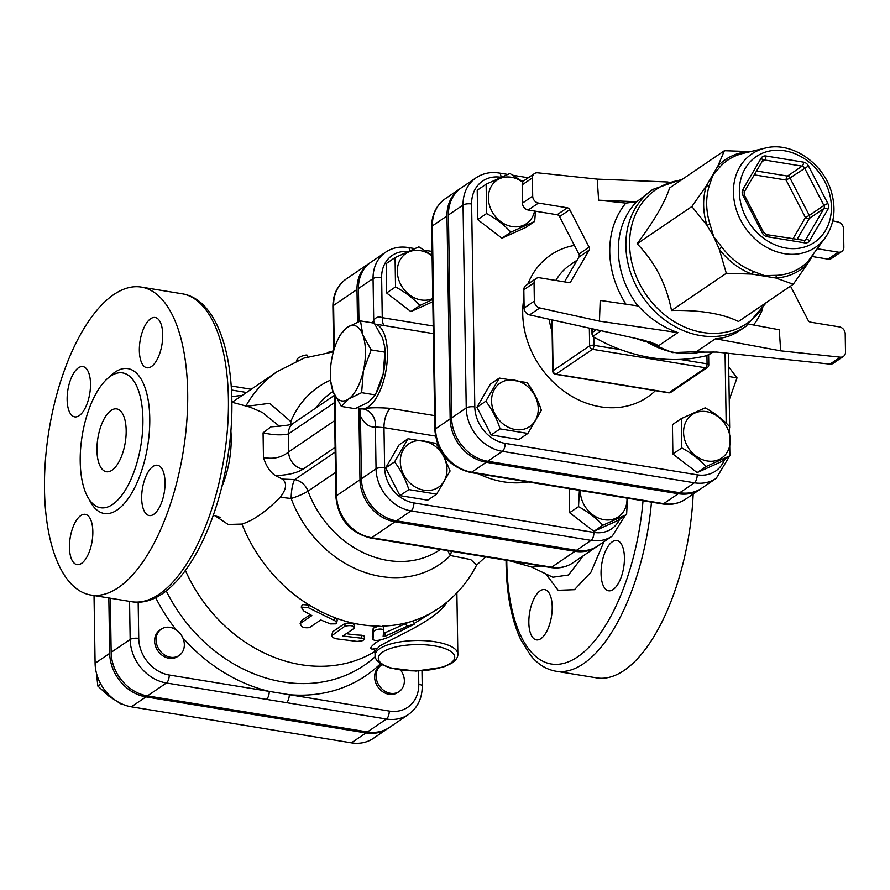 <?xml version="1.0" encoding="UTF-8"?>
<svg xmlns="http://www.w3.org/2000/svg" width="890" height="890" viewBox="0 0 890 890"><rect width="100%" height="100%" fill="white"/><g stroke="black" fill="none" stroke-linecap="round" stroke-linejoin="round"><path stroke-width="1.33" d="M382.066 664.697A15.92 13.25 55.8 0 0 381.276 665.186A15.92 13.25 55.8 0 0 376.948 681.073A15.92 13.25 55.8 0 0 390.465 693.299A15.92 13.25 55.8 0 0 399.176 691.519A15.92 13.25 55.8 0 0 400.634 670.137M399.176 691.519L397.719 692.509A15.92 13.25 -124.2 0 1 389.008 694.3A15.92 13.25 -124.2 0 1 375.48 682.063A15.92 13.25 -124.2 0 1 379.819 666.176L381.276 665.186M156.061 639.999A15.92 13.25 55.8 0 0 164.249 654.751A15.92 13.25 55.8 0 0 179.157 655.474A15.92 13.25 55.8 0 0 181.16 634.87A15.92 13.25 55.8 0 0 161.257 629.141A15.92 13.25 55.8 0 0 156.061 639.999M179.157 655.474L177.7 656.475A15.92 13.25 -124.2 0 1 162.792 655.752A15.92 13.25 -124.2 0 1 154.604 640.989A15.92 13.25 -124.2 0 1 159.799 630.142L161.257 629.141M96.521 673.463L97.822 686.057L108.858 696.114L122.097 704.669L122.865 704.357M100.77 684.054L97.822 686.057M122.675 704.279L122.097 704.669M408.844 489.578L399.944 495.63L427.701 500.18L436.612 494.128L408.844 489.578C405.584 479.332 400.823 470.098 394.57 461.888L408.054 438.748L435.811 443.298L439.627 448.782M491.569 401.034A26.266 21.85 55.8 0 0 526.913 428.123A26.266 21.85 55.8 0 0 526.246 385.403A26.266 21.85 55.8 0 0 491.569 401.034M500.102 428.891C496.843 418.645 492.081 409.411 485.829 401.201L499.312 378.061L527.069 382.611C533.332 390.821 538.083 400.055 541.354 410.301L527.87 433.43L500.102 428.891L491.202 434.943L476.918 407.253L485.829 401.201M527.87 433.43L518.959 439.493L491.202 434.943M476.918 407.253L490.401 384.124L499.312 378.061M729.878 455.814L720.978 461.866L697.159 472.601L672.885 453.989L672.428 424.652L681.328 418.589L705.147 407.865C714.737 413.049 722.825 419.257 729.422 426.466L729.878 455.814L706.07 466.549C699.473 459.329 691.385 453.121 681.796 447.937L681.328 418.589M535.491 211.197L534.679 221.421L525.768 227.473L501.96 238.209L477.685 219.596L477.218 190.26L486.129 184.208L509.937 173.472L522.964 181.849M679.76 492.726L694.367 482.792A39.983 33.264 55.8 0 0 716.261 478.319L701.654 488.243A39.983 33.264 -124.2 0 1 679.76 492.726L487.742 461.265A39.983 33.264 -124.2 0 1 451.619 417.899L448.438 214.968A39.983 33.264 -124.2 0 1 461.476 187.712L476.094 177.778A39.983 33.264 55.8 0 0 463.045 205.034L466.238 407.976A39.983 33.264 55.8 0 0 502.349 451.341L694.367 482.792A6.364 2.77 -80.7 0 0 697.193 474.826L505.175 443.376A33.62 27.968 -124.2 0 1 474.815 406.908L471.622 203.977A33.62 27.968 -124.2 0 1 500.914 177.288M700.185 489.244L685.578 499.168C678.725 503.684 671.06 505.275 662.56 503.951A6.364 2.77 -80.7 0 0 663.684 503.651L471.667 472.19A39.983 33.264 -124.2 0 1 435.555 428.824L450.162 418.901A39.983 33.264 55.8 0 0 486.274 462.266L678.291 493.716A39.983 33.264 55.8 0 0 700.185 489.244A39.983 33.264 55.8 0 0 700.908 488.732M460.753 188.224A39.983 33.264 55.8 0 0 460.019 188.702A39.983 33.264 55.8 0 0 446.98 215.959L450.162 418.901M389.42 727.453A40.15 33.397 -124.2 0 1 367.448 731.936L386.438 719.031A6.364 2.77 -80.7 0 0 389.264 711.066L269.236 691.397A6.364 2.77 99.3 0 1 266.41 699.362L386.438 719.031A40.15 33.397 55.8 0 0 408.421 714.537L389.42 727.453M110.316 598.214L111.161 652.359A40.15 33.397 -124.2 0 0 147.417 695.902L367.448 731.936M388.685 727.931A40.15 33.397 -124.2 0 1 387.962 728.443A40.15 33.397 -124.2 0 1 365.979 732.937L145.96 696.892A40.15 33.397 -124.2 0 1 109.704 653.349L108.836 597.98M387.962 728.443L373.355 738.377A40.15 33.397 -124.2 0 1 351.372 742.861L131.353 706.827A40.15 33.397 -124.2 0 1 95.097 663.284L94.028 595.555M370.374 262.594A38.782 32.263 55.8 0 0 369.639 263.073A38.782 32.263 55.8 0 0 356.99 289.506L357.502 322.102M728.854 376.526L737.02 377.872L728.71 366.858M729.222 399.821L737.02 377.872M341.382 406.43L333.005 391.444A38.214 16.632 -80.7 0 0 348.48 399.054L341.382 406.43L355.121 408.688L368.282 402.302L375.369 394.926L383.178 374.045A38.214 16.632 99.3 0 1 378.094 389.264L377.093 391.4M384.691 346.8L384.836 348.09A38.214 16.632 99.3 0 1 383.178 374.045L384.925 352.162L384.691 346.8L382.611 338.167L374.245 323.17L360.506 320.923L362.82 334.918L371.186 349.915L363.376 370.796L361.629 392.668L348.48 399.054A38.214 16.632 -80.7 0 0 363.376 370.796A38.214 16.632 -80.7 0 0 362.82 334.918A38.214 16.632 -80.7 0 0 347.345 327.309L360.506 320.923M384.925 352.162L371.186 349.915M337.532 340.336L340.258 334.684L347.345 327.309A38.214 16.632 -80.7 0 0 337.532 340.336A38.214 16.632 -80.7 0 0 332.448 355.566A38.214 16.632 -80.7 0 0 330.78 381.521A38.214 16.632 -80.7 0 0 333.005 391.444L330.78 381.521M375.369 394.926L361.629 392.668M357.68 407.687A42.987 18.712 -80.7 0 0 360.762 408.844A42.987 18.712 -80.7 0 0 362.998 408.911A42.987 18.712 -80.7 0 0 386.527 367.158A42.987 18.712 -80.7 0 0 374.857 324.038L433.33 333.617M432.796 299.418L419.802 305.526C413.205 298.306 405.117 292.109 395.527 286.914L395.071 257.577L418.878 246.841L432.106 255.374M432.106 255.931A26.266 21.85 55.8 0 0 420.269 250.624A26.266 21.85 55.8 0 0 398.242 278.047A26.266 21.85 55.8 0 0 432.774 298.506M627.483 498.211L626.616 514.531L602.808 525.267C596.211 518.047 588.123 511.85 578.533 506.655L579.39 490.323M580.325 490.479A26.266 21.85 55.8 0 0 604.054 519.693A26.266 21.85 55.8 0 0 626.983 498.122M432.829 301.699L410.891 311.578L419.802 305.526M410.891 311.578L386.616 292.977L395.527 286.914M626.616 514.531L617.716 520.594L593.897 531.319L569.622 512.718L569.244 488.666M569.622 512.718L578.533 506.655M386.616 292.977L386.16 263.629L395.071 257.577M593.897 531.319L602.808 525.267M400.311 461.721A26.266 21.85 55.8 0 0 435.655 488.81A26.266 21.85 55.8 0 0 434.988 446.09A26.266 21.85 55.8 0 0 400.311 461.721M443.053 454.501L450.095 470.988L436.612 494.128M399.944 495.63L385.659 467.94L399.143 444.811L408.054 438.748M385.659 467.94L394.57 461.888M534.679 221.421L510.86 232.157C504.263 224.936 496.175 218.729 486.585 213.544L486.129 184.208M522.753 182.239A26.266 21.85 55.8 0 0 511.338 177.255A26.266 21.85 55.8 0 0 488.421 196.29A26.266 21.85 55.8 0 0 508.68 225.749A26.266 21.85 55.8 0 0 534.578 211.052M707.316 460.976A26.266 21.85 55.8 0 0 726.941 427.289A26.266 21.85 55.8 0 0 686.524 420.659A26.266 21.85 55.8 0 0 707.316 460.976M501.96 238.209L510.86 232.157M477.685 219.596L486.585 213.544M672.885 453.989L681.796 447.937M697.159 472.601L706.07 466.549M598.625 200.206L625.837 203.098L636.773 201.741L598.625 200.206L597.223 179.124L537.66 172.805A6.364 5.295 -124.2 0 0 534.49 173.55A6.364 5.295 -124.2 0 0 532.409 177.889L532.698 196.145L522.463 203.098A6.364 5.295 55.8 0 0 528.215 210.007L538.45 203.054A6.364 5.295 -124.2 0 1 532.698 196.145M650.156 341.916A82.781 68.875 55.8 0 0 658.2 345.999L677.902 332.604C662.527 327.153 649.355 318.286 638.408 306.004L600.205 300.431L599.46 321.145L539.785 307.951A6.364 5.295 -124.2 0 1 534.345 301.098L534.056 282.842A6.364 5.295 -124.2 0 1 536.136 278.503A6.364 5.295 -124.2 0 1 539.618 277.791L568.488 282.519A3.182 2.648 55.8 0 0 570.913 281.429L589.158 250.123A3.182 2.648 55.8 0 0 589.113 247.131L569.789 209.684A3.182 2.648 55.8 0 0 567.319 207.782L538.45 203.054M748.968 324.149L779.273 329.767L780.686 350.838L840.249 357.168L830.014 364.121A6.364 5.295 55.8 0 0 833.196 363.365L843.42 356.412A6.364 5.295 -124.2 0 1 840.249 357.168M790.509 286.135L808.12 320.289A3.182 2.648 55.8 0 0 810.59 322.18L839.459 326.908A6.364 5.295 -124.2 0 1 845.211 333.817L845.5 352.073A6.364 5.295 -124.2 0 1 843.42 356.412M832.74 220.831L838.124 222.022A6.364 5.295 -124.2 0 1 843.564 228.864L843.854 247.12A6.364 5.295 -124.2 0 1 841.773 251.458A6.364 5.295 -124.2 0 1 838.291 252.17L817.498 248.766M830.014 364.121L716.717 352.073L695.769 352.151L715.471 338.756C724.36 338.2 732.392 335.519 739.546 330.691L745.976 326.33L766.49 302.455M682.641 179.09L652.893 189.392L636.773 201.741M750.17 151.701A6.364 3.159 86.9 0 1 749.97 151.522A66.639 55.436 55.8 0 0 717.93 165.963L724.393 150.71L669.603 187.957C665.008 202.308 654.172 220.909 637.084 243.76C654.806 261.771 666.287 284.021 671.527 310.521C700.085 309.943 722.413 313.591 738.489 321.49L793.279 284.244L775.724 277.992L751.894 274.087A6.364 2.281 110.8 0 1 753.674 271.528A64.892 53.99 -124.2 0 1 721.868 247.142L719.231 249.055L713.736 236.751L706.971 225.292A6.364 1.202 162.6 0 0 709.931 224.002A64.892 53.99 -124.2 0 1 706.682 204.299A64.892 53.99 -124.2 0 1 709.33 185.554A6.364 2.948 17.5 0 1 706.36 185.81L717.93 165.963A6.364 3.482 -136.3 0 0 720.6 166.219A64.892 53.99 -124.2 0 1 742.928 153.436L764.988 148.141A56.493 46.992 55.8 0 0 733.438 192.407A56.493 46.992 55.8 0 0 769.639 248.9A56.493 46.992 55.8 0 0 825.575 237.274C833.897 224.792 836.033 210.418 832.005 194.142C824.808 163.86 791.855 140.843 764.988 148.141M724.393 150.71L750.671 151.578M709.33 185.554L712.768 175.464L720.6 166.219M721.868 247.142L713.736 236.751L709.931 224.002M813.048 255.107L807.753 263.551A6.364 3.482 43.7 0 1 808.076 261.26A64.892 53.99 -124.2 0 1 776.881 275.322L764.432 275.611L753.674 271.528M776.881 275.322A6.364 3.159 -93.1 0 0 775.724 277.992A66.639 55.436 55.8 0 0 807.753 263.551L793.279 284.244M825.575 237.274L808.076 261.26M589.113 247.131L578.878 254.084A3.182 2.648 -124.2 0 1 578.934 257.077L589.158 250.123M564.482 281.863L578.934 257.077M567.319 207.782L557.084 214.735A3.182 2.648 -124.2 0 1 559.565 216.637L569.789 209.684M578.878 254.084L559.565 216.637M838.291 252.17L828.056 259.123L812.192 256.52M828.056 259.123A6.364 5.295 55.8 0 0 831.549 258.411L841.773 251.458M658.2 345.999L656.486 344.341L643.069 340.013L529.561 314.904L539.785 307.951M534.345 301.098L524.121 308.051A6.364 5.295 55.8 0 0 529.561 314.904M524.121 308.051L523.832 289.795L534.056 282.842M536.136 278.503L525.901 285.456A6.364 5.295 55.8 0 0 523.832 289.795M557.084 214.735L528.215 210.007M522.463 203.098L522.185 184.842L532.409 177.889M534.49 173.55L524.255 180.503A6.364 5.295 55.8 0 0 522.185 184.842M677.902 332.604L599.46 321.145M668.001 181.994L597.223 179.124M715.471 338.756L780.686 350.838M691.875 206.513L706.36 185.81A66.639 55.436 55.8 0 0 706.971 225.292L691.875 206.513L637.084 243.76M726.318 273.286L719.231 249.055A66.639 55.436 55.8 0 0 751.894 274.087L726.318 273.286L671.527 310.521M596.345 329.678L592.373 332.37L592.84 336.364L601.128 330.735M713.19 351.772L706.938 355.577A175.13 145.693 -124.2 0 1 680.027 359.415A175.13 145.693 55.8 0 1 620.953 349.737A175.13 145.693 -124.2 0 1 593.786 337.043L592.84 336.364M708.084 355.243L713.402 351.784M335.185 452.087L294.735 479.588A15.92 3.649 -85.9 0 0 291.152 498.489L280.25 497.232C266.132 511.572 253.361 520.517 241.935 524.077L228.185 524.477L214.824 515.61M185.42 570.523A143.29 119.204 55.8 0 0 375.002 651.48M383.49 633.446L408.844 622.177L413.116 621.187L414.362 624.101L407.92 625.915L385.615 636.05L383.134 636.406L383.835 629.775L383.245 626.649L383.801 629.586M372.387 636.817L373.188 628.195L378.528 626.093L383.245 626.749M331.625 635.849L332.76 637.54L335.942 638.753L357.19 641.423L362.185 640.767L364.555 639.51L363.554 638.442L342.828 636.016L354.087 628.373C354.02 625.703 350.938 624.991 344.842 626.226L331.625 635.849L332.704 631.711L345.075 623.3L352.674 623.044L354.12 625.403M346.299 633.669A143.29 119.204 55.8 0 0 361.485 635.226L364.199 636.105L364.666 639.142M301.198 607.069L302.366 604.588L309.353 605.089A143.279 119.204 55.8 0 0 334.529 617.538L337.21 619.952L336.732 623.011L335.786 623.846L330.424 623.901L320.723 619.963L309.464 627.617C303.468 628.284 300.52 626.827 300.598 623.234L311.856 615.58L303.59 610.829L301.198 607.069L308.263 607.648L335.096 620.864L336.776 622.844M301.499 620.564L300.075 623.879L301.499 620.564L310.176 614.667M380.186 639.999L375.78 642.68C368.816 648.198 369.072 650.145 376.57 648.521M412.237 621.176A143.29 119.204 55.8 0 0 438.536 608.46L414.106 623.501M433.207 326.007L382.266 317.663C378.606 316.239 375.747 317.163 373.711 320.456A15.92 11.27 -141.7 0 1 373.867 323.115M359.838 408.632L360.45 416.008A58.907 25.654 -80.7 0 0 375.391 426.955A15.92 14.229 84 0 0 362.998 408.911C368.616 407.598 377.716 407.42 390.276 408.343A15.92 6.931 99.3 0 0 383.991 427.634L435.41 436.055M576.475 550.309L591.094 540.386A38.782 32.263 55.8 0 0 612.32 536.036L597.713 545.971A38.782 32.263 -124.2 0 1 576.475 550.309L396.462 520.828A38.782 32.263 -124.2 0 1 361.44 478.764L376.047 468.83L375.391 426.955L383.991 427.634L384.625 467.773A6.364 2.192 179.1 0 0 376.047 468.83A38.782 32.263 55.8 0 0 411.069 510.893L591.094 540.386A6.364 2.77 -80.7 0 0 593.919 532.42L413.895 502.928A32.418 26.967 -124.2 0 1 384.625 467.773M358.959 321.512L358.447 288.516A38.782 32.263 -124.2 0 1 371.097 262.083L385.704 252.148A38.782 32.263 55.8 0 0 373.055 278.581L373.711 320.456A58.907 25.654 -80.7 0 0 371.976 322.803M361.44 478.764L360.45 416.008M575.018 551.311L551.644 567.197A6.364 2.77 99.3 0 1 550.521 567.497C558.764 568.788 566.218 567.241 572.871 562.858A38.782 32.263 -124.2 0 1 551.644 567.197L371.62 537.705A38.782 32.263 -124.2 0 1 336.598 495.652L359.972 479.755A38.782 32.263 55.8 0 0 395.004 521.818L575.018 551.311A38.782 32.263 55.8 0 0 596.244 546.972A38.782 32.263 55.8 0 0 596.968 546.46M359.972 479.755L358.848 408.288M327.743 352.462L333.594 350.782M296.648 360.951L297.349 358.648C300.853 356.245 304.057 355.032 306.972 355.01L308.051 357.858M330.635 380.097A107.468 89.401 55.8 0 0 290.774 421.56L269.626 403.303L247.353 406.218M383.835 629.775C380.564 628.496 377.149 628.974 373.6 631.221L372.977 639.61L372.309 636.617M372.298 636.406L372.966 639.421C374.913 641.334 380.197 640.566 388.83 637.106L414.362 624.101M354.087 628.373L354.687 624.58M447.959 550.699A15.92 8.722 -134.9 0 0 450.373 555.527L470.743 559.587L476.617 565.083L485.595 556.862M380.497 663.729A158.019 131.464 55.8 0 1 289.272 694.678A6.364 2.77 99.3 0 1 286.447 702.644M375.002 651.057L379.63 646.107C395.672 636.394 436.567 620.274 446.947 602.152M374.99 650.946L373.6 648.932M290.774 421.56L290.897 424.285M262.394 412.448L279.76 426.499M270.938 426.844L263.073 432.818C272.907 435.021 281.318 435.41 288.327 433.997A15.92 13.25 -124.2 0 1 293.511 423.151C293.4 424.541 285.868 425.776 270.938 426.844L271.083 426.844M263.073 432.818L263.462 457.482C273.286 459.44 281.674 457.594 288.605 451.931L288.327 433.997L334.406 402.669M280.25 497.232C286.547 489.088 287.248 483.048 282.341 479.109L275.5 475.627C287.793 475.127 296.96 472.979 302.989 469.197A15.92 13.25 -124.2 0 1 288.605 451.931L334.696 420.603M275.5 475.627C270.293 472.423 266.277 466.382 263.462 457.482M221.621 487.353A57.316 24.953 -80.7 0 0 231.211 437.735A57.316 24.953 -80.7 0 0 230.877 430.871M509.392 560.767L532.098 567.164L541.198 565.973M282.341 479.109L294.735 479.588A15.92 13.25 -124.2 0 1 308.018 491.135A15.92 2.503 159.6 0 1 291.152 498.489A107.468 89.401 55.8 0 0 450.373 555.527L451.497 551.277M583.362 555.727L568.499 574.996L552.857 577.232M528.838 622.689A25.476 11.092 99.3 0 1 544.647 589.603A25.476 11.092 99.3 0 1 551.466 616.536A25.476 11.092 99.3 0 1 536.403 639.877A25.476 11.092 99.3 0 1 528.838 622.689M613.121 589.569A25.476 11.092 99.3 0 1 608.627 590.793A25.476 11.092 99.3 0 1 601.05 573.594A25.476 11.092 99.3 0 1 616.859 540.519A25.476 11.092 99.3 0 1 624.279 562.513A25.476 11.092 99.3 0 1 613.121 589.569M44.5 489.734A156.017 67.94 99.3 0 1 141.31 287.092A156.017 67.94 99.3 0 1 183.14 452.042A156.017 67.94 99.3 0 1 90.869 595.032A156.017 67.94 99.3 0 1 44.5 489.734M96.954 450.251A31.84 13.862 99.3 0 1 116.712 408.899A31.84 13.862 99.3 0 1 125.245 442.564A31.84 13.862 99.3 0 1 106.422 471.745A31.84 13.862 99.3 0 1 96.954 450.251M80.222 461.632A68.296 29.737 -80.7 0 0 100.526 507.723A68.296 29.737 -80.7 0 0 140.92 445.134A68.296 29.737 -80.7 0 0 122.609 372.921A68.296 29.737 -80.7 0 0 80.222 461.632M67.139 399.677A25.476 11.092 -80.7 0 0 74.704 416.865A25.476 11.092 -80.7 0 0 89.768 393.525A25.476 11.092 -80.7 0 0 82.937 366.591A25.476 11.092 -80.7 0 0 67.139 399.677M69.453 547.439A25.476 11.092 -80.7 0 0 77.029 564.627A25.476 11.092 -80.7 0 0 92.093 541.287A25.476 11.092 -80.7 0 0 85.262 514.353A25.476 11.092 -80.7 0 0 69.453 547.439M141.677 498.344A25.476 11.092 -80.7 0 0 149.242 515.544A25.476 11.092 -80.7 0 0 164.305 492.192A25.476 11.092 -80.7 0 0 157.474 465.259A25.476 11.092 -80.7 0 0 141.677 498.344M139.352 350.582A25.476 11.092 -80.7 0 0 146.928 367.781A25.476 11.092 -80.7 0 0 161.991 344.43A25.476 11.092 -80.7 0 0 155.16 317.496A25.476 11.092 -80.7 0 0 139.352 350.582M651.469 502.138A156.017 67.94 -80.7 0 1 555.905 671.216L596.645 677.88A156.017 67.94 -80.7 0 0 693.177 494.006M724.683 459.351A33.62 27.968 -124.2 0 1 697.193 474.826M725.072 352.963L726.173 423.162M521.317 180.626L523.643 181.015M574.406 245.406A85.974 71.523 55.8 0 0 527.837 284.144M523.954 297.961A85.974 71.523 55.8 0 0 565.094 391.989A85.974 71.523 55.8 0 0 655.418 390.654M505.175 443.376A6.364 2.77 99.3 0 1 502.349 451.341L487.742 461.265M474.815 406.908A6.364 2.192 179.1 0 0 466.238 407.976L451.619 417.899M662.56 503.951L470.543 472.501A6.364 2.77 99.3 0 0 471.667 472.19L486.274 462.266M446.98 215.959L432.362 225.893L435.555 428.824A6.364 2.192 179.1 0 0 434.843 429.859L431.65 226.917C431.672 214.724 436.256 205.301 445.412 198.637A39.983 33.264 -124.2 0 0 432.362 225.893A6.364 2.192 179.1 0 0 431.65 226.917M109.704 653.349L95.097 663.284M145.96 696.892L131.353 706.827M365.979 732.937L351.372 742.861M332.893 306.427A6.364 2.192 -0.9 0 1 333.605 305.392A38.782 32.263 -124.2 0 1 346.255 278.971C337.366 285.434 332.916 294.59 332.893 306.427L333.594 351.016M395.004 521.818L371.62 537.705A6.364 2.77 99.3 0 1 370.496 538.016C349.659 532.532 338.122 518.748 335.886 496.676L334.284 394.526M335.029 396.095L336.598 495.652A6.364 2.192 179.1 0 0 335.886 496.676M334.284 348.713L333.605 305.392L356.99 289.506M762.485 160.612A3.182 2.648 -124.2 0 1 764.555 159.978L802.113 166.13A3.182 2.648 -124.2 0 1 804.593 168.032L823.918 205.49L827.8 203.398L808.476 165.941L789.975 177.956A3.182 2.648 55.8 0 0 787.505 176.064A3.182 1.391 -80.7 0 0 786.093 180.047L789.975 177.956L809.299 215.413L805.417 217.505A3.182 1.647 -149.8 0 0 809.344 218.406A3.182 2.648 55.8 0 0 809.299 215.413L823.918 205.49A3.182 2.648 -124.2 0 1 823.962 208.471L805.717 239.777A3.182 2.648 -124.2 0 1 805.038 240.511L766.29 234.571A3.182 1.391 99.3 0 1 767.236 236.718L804.805 242.87A3.182 1.391 -80.7 0 0 803.859 240.723M808.476 165.941A6.364 5.295 55.8 0 0 803.537 162.147L765.967 155.995A3.182 1.391 99.3 0 1 764.555 159.978L761.773 161.869M756.467 170.98L787.505 176.064L802.113 166.13A3.182 1.391 -80.7 0 0 803.537 162.147M804.805 242.87A6.364 5.295 55.8 0 0 809.655 240.678L827.889 209.373A6.364 5.295 55.8 0 0 827.8 203.398M827.889 209.373A3.182 1.647 -149.8 0 0 823.962 208.471L809.344 218.406L797.006 239.599M765.967 155.995A6.364 5.295 55.8 0 0 761.117 158.186L742.872 189.492A3.182 1.647 30.2 0 1 744.162 192.084L744.34 194.999L742.972 195.466L762.296 232.924L763.665 232.457L766.29 234.571M762.129 161.068A3.182 1.647 -149.8 0 0 762.407 160.779A3.182 1.647 -149.8 0 0 761.117 158.186M804.293 240.745L805.717 239.777A3.182 1.647 30.2 0 1 809.655 240.678M742.872 189.492A6.364 5.295 55.8 0 0 742.972 195.466M762.296 232.924A6.364 5.295 55.8 0 0 767.236 236.718M754.219 174.829L786.093 180.047L805.417 217.505L792.934 238.932M739.356 191.895A51.809 43.098 -124.2 0 1 807.731 161.079A51.809 43.098 -124.2 0 1 809.055 245.329A51.809 43.098 -124.2 0 1 739.356 191.895M625.837 203.098A89.156 74.17 55.8 0 0 625.97 304.191M637.952 305.938A82.781 68.875 -124.2 0 1 636.506 201.93M753.563 324.995A89.156 74.17 55.8 0 0 762.352 309.687M765.033 303.457A80.923 67.317 -124.2 0 1 645.817 294.301A80.923 67.317 -124.2 0 1 681.173 180.091M652.893 189.392A82.781 68.875 55.8 0 0 642.469 296.581A82.781 68.875 55.8 0 0 745.976 326.33M703.156 351.461A82.781 68.875 -124.2 0 1 644.471 340.336M695.769 352.151A82.781 68.875 55.8 0 0 699.829 351.539M570.913 281.429L569.3 282.531M636.105 338.467A175.13 145.693 55.8 0 0 644.338 341.315M592.373 332.37L592.317 328.788M706.938 355.577L707.06 363.843L680.027 359.415M620.953 349.737L593.919 345.309L593.786 337.043M589.347 328.132L589.625 345.843A3.182 2.648 55.8 0 0 592.506 349.292A3.182 1.391 -80.7 0 0 593.919 345.309A3.182 1.09 179.1 0 0 589.625 345.843L553.102 370.674A3.182 1.09 179.1 0 0 552.746 371.186A3.182 3.182 0 0 0 555.416 374.278A3.182 1.391 -80.7 0 0 555.972 374.123A3.182 2.648 -124.2 0 1 553.102 370.674L552.301 319.933M707.06 363.843A3.182 1.391 99.3 0 1 705.648 367.826A3.182 2.648 55.8 0 0 707.394 367.47A3.182 3.182 0 0 0 708.785 364.789A3.182 1.09 179.1 0 0 707.06 363.843M708.429 365.301A3.182 1.09 179.1 0 0 708.785 364.789L708.629 354.999M669.124 392.657A3.182 1.391 99.3 0 1 668.557 392.813A3.182 3.182 0 0 0 670.871 392.301A3.182 2.648 -124.2 0 1 669.124 392.657L555.972 374.123L592.506 349.292L705.648 367.826L669.124 392.657M552.123 331.67A66.861 55.625 -124.2 0 1 549.186 319.243M555.827 280.45A66.861 55.625 -124.2 0 1 570.279 264.808L577.154 260.125M471.622 203.977A6.364 2.192 179.1 0 0 463.045 205.034L448.438 214.968M501.003 177.255A6.364 2.77 -80.7 0 0 499.101 173.005C490.613 171.681 482.936 173.272 476.094 177.778M619.674 519.259A32.418 26.967 -124.2 0 1 593.919 532.42M383.801 325.506A15.92 6.931 -80.7 0 1 382.266 317.663L381.632 277.524A32.418 26.967 -124.2 0 1 407.887 251.547M478.42 473.792A95.519 79.466 55.8 0 0 528.148 481.935M241.935 524.077A143.29 119.204 55.8 0 0 308.596 604.666M232.134 402.258L277.435 371.464A143.29 119.204 55.8 0 0 246.029 405.796M352.674 623.044A143.29 119.204 55.8 0 0 378.528 626.093M335.252 617.849A143.29 119.204 55.8 0 0 351.127 622.689M375.202 656.731A148.552 123.588 -124.2 0 1 166.23 590.882M242.214 395.405A158.019 131.464 55.8 0 0 231.767 396.773M155.639 597.602A158.019 131.464 55.8 0 0 176.253 629.931M182.773 637.741A158.019 131.464 55.8 0 0 269.236 691.397L169.245 675.02A33.776 28.102 -124.2 0 1 138.74 638.386L138.173 602.152M434.62 415.608L390.276 408.343M358.447 288.516L373.055 278.581A6.364 2.192 -0.9 0 1 381.632 277.524M685.578 499.168A39.983 33.264 -124.2 0 1 663.684 503.651L678.291 493.716M413.895 502.928A6.364 2.77 99.3 0 1 411.069 510.893L396.462 520.828M414.651 248.588L408.065 247.509A6.364 2.77 99.3 0 1 409.878 250.646M231.478 390.009L246.519 392.479M298.072 360.35L297.349 358.648M307.662 356.879L306.972 355.01M373.188 628.195L373.6 631.221M405.707 623.467L406.797 626.415M384.747 633.057L385.615 636.05M309.353 605.089L308.263 607.648M334.529 617.538L334.006 620.375M345.075 623.3L344.842 626.226M332.704 631.711L332.471 634.637M361.485 635.226L361.863 638.241M382.188 626.071A143.29 119.204 55.8 0 0 408.844 622.177M169.245 675.02A6.364 2.77 99.3 0 1 166.419 682.986L266.41 699.362M421.982 670.86L422.227 686.145A6.364 2.192 179.1 0 0 418.778 684.265A33.776 28.102 -124.2 0 1 389.264 711.066M138.74 638.386A6.364 2.192 179.1 0 0 130.162 639.454A40.15 33.397 55.8 0 0 166.419 682.986L147.417 695.902M418.567 671.027L418.778 684.265M129.562 601.373L130.162 639.454L111.161 652.359M379.685 648.721A41.396 14.229 179.1 0 0 375.068 655.396C374.901 658.522 377.126 661.559 381.743 664.507L390.009 667.923L415.986 671.082L443.142 667.144L451.541 663.361C455.98 660.324 458.083 657.243 457.849 654.094A41.396 14.229 179.1 0 0 426.121 640.767A41.396 14.229 179.1 0 0 379.685 648.721M382.555 652.181A38.214 13.139 -0.9 0 1 448.66 650.19A38.214 13.139 -0.9 0 1 418.289 670.837A38.214 13.139 -0.9 0 1 382.555 652.181M333.005 391.433L332.582 391.734A95.519 79.466 55.8 0 0 315.972 407.887M302.989 469.197L335.107 447.359M440.372 549.464L439.983 549.731A95.519 79.466 55.8 0 1 308.018 491.135L335.508 472.445M545.837 573.883L558.152 590.293L574.451 589.692L590.982 572.148L603.943 541.732M643.025 500.747A149.654 65.159 99.3 0 1 570.29 661.025A149.654 65.159 99.3 0 1 506.799 562.992A149.654 65.159 99.3 0 1 506.777 560.333M182.049 293.767A156.017 67.94 99.3 0 1 223.868 458.717A156.017 67.94 99.3 0 1 131.609 601.707C173.383 609.016 215.213 538.795 227.762 457.126C240.623 377.093 223.19 300.119 182.049 293.767L141.31 287.092M89.111 499.301A73.392 31.962 -80.7 0 0 132.176 492.359A73.392 31.962 -80.7 0 0 147.707 397.585A73.392 31.962 -80.7 0 0 109.103 377.26M470.543 472.501C449.05 466.838 437.157 452.621 434.843 429.859M550.521 567.497L370.496 538.016M369.639 263.073L346.255 278.971M762.808 160.334L744.162 192.084M763.665 232.457L744.34 194.999M703.556 351.461L672.506 352.607L641.99 339.769M591.95 328.699L592.039 334.273M707.394 367.47L670.871 392.301M668.557 392.813L555.416 374.278M552.746 371.186L551.933 319.855M729.655 455.969L716.261 478.319M728.498 353.33L729.667 427.945M499.101 173.005L507.656 174.407M513.141 175.308L528.271 177.778M360.762 408.844L361.93 408.955M460.019 188.702L445.412 198.637M625.147 515.544L612.32 536.036M424.63 250.224L432.039 251.436M408.065 247.509C399.81 246.219 392.368 247.765 385.704 252.148M277.435 371.464L304.046 358.069L333.361 351.861M438.536 608.46C454.812 597.279 467.506 582.828 476.617 565.083M422.227 686.145C422.205 698.394 417.599 707.85 408.421 714.537M231.233 385.982L251.247 389.264M457.849 654.094L456.882 592.929M375.068 655.396L375.002 650.924M334.295 395.427L293.522 423.151M262.472 412.482L250.046 407.142L231.878 402.202M220.787 517.513L213.277 515.277M530.24 566.452L553.202 577.399M90.869 595.032L131.609 601.707M555.905 671.216C546.204 669.469 537.783 664.229 530.663 655.485L520.784 639.643C511.539 619.807 506.632 594.598 506.087 564.026L506.054 560.222M596.244 546.972L572.871 562.858"/></g></svg>
